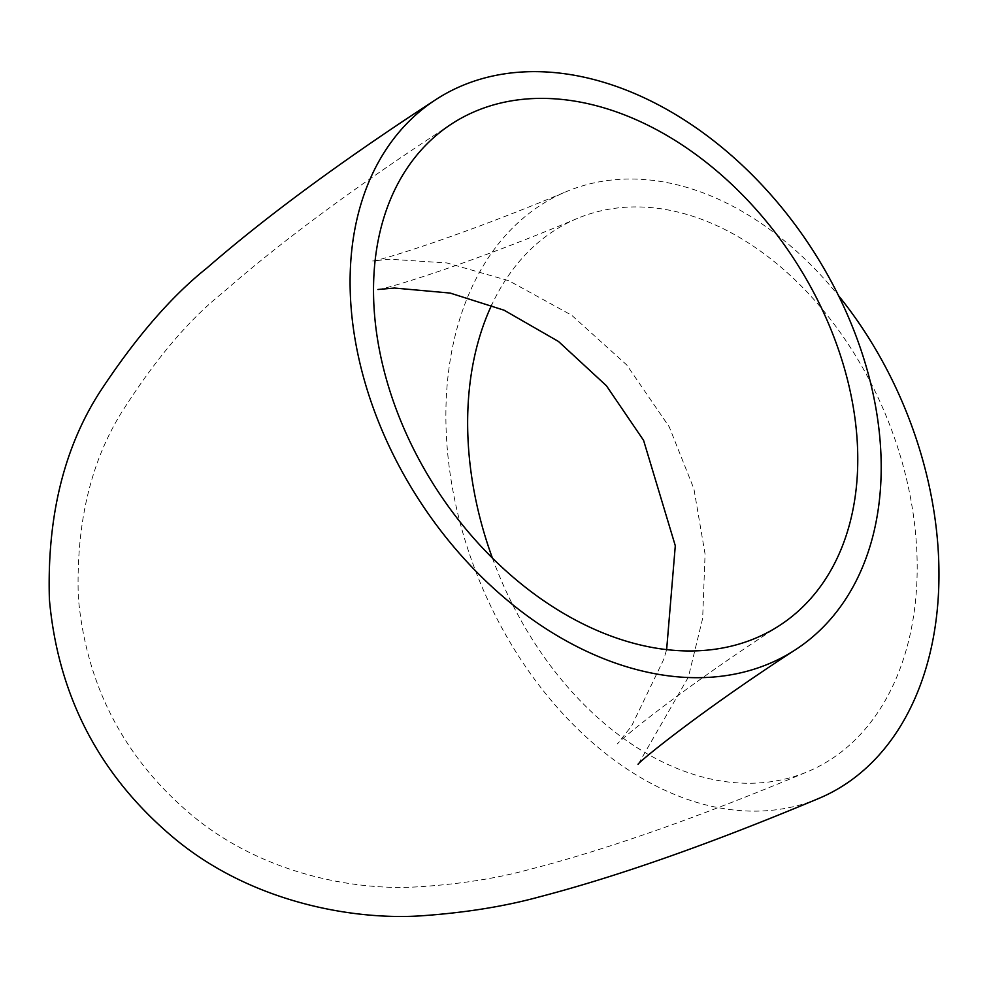 <?xml version="1.0" encoding="UTF-8"?>
<svg xmlns="http://www.w3.org/2000/svg" width="988" height="988" viewBox="0 0 988 988"><rect width="100%" height="100%" fill="white"/><g stroke="black" fill="none" stroke-linecap="round" stroke-linejoin="round"><path stroke-width="0.74" stroke-dasharray="4.94 3.71" d="M492.419 558.096A299.623 209.271 -112.5 0 0 806.949 771.961A299.623 209.271 -112.5 0 0 885.779 415.084A299.623 209.271 -112.5 0 0 577.856 218.225A299.623 209.271 -112.5 0 0 553.292 231.229A299.623 209.271 -112.5 0 0 491.629 305.144M818.039 798.749A328.621 229.512 67.5 0 1 489.122 602.766A328.621 229.512 67.5 0 1 539.831 205.702A328.621 229.512 67.5 0 1 566.779 191.425A328.621 229.512 67.5 0 1 838.553 295.684M780.112 625.132C678.781 690.81 617.883 741.618 617.475 743.865L631.641 725.958L663.738 659.354L666.641 649.622M377.91 289.496C380.615 290.435 462.372 266.871 577.856 218.225M451.183 124.216C357.026 185.46 280.888 241.615 222.782 292.72C188.288 320.174 154.202 360.657 120.511 414.157C90.093 464.064 76.027 525.134 78.324 597.382C86.314 686.29 124.636 759.29 193.278 816.397C265.031 875.417 357.495 890.633 417.01 886.878C458 884.408 494.877 878.764 527.617 869.934C605.162 850.137 698.281 817.484 806.949 771.961M638.421 763.922L688.364 677.138L702.653 618.439L705.074 554.058L693.922 488.887L669.246 426.878L626.75 364.955L571.657 315.221L508.944 280.79L446.947 262.956L389.791 259.227L372.661 260.98C375.489 261.758 456.147 238.046 566.779 191.425"/><path stroke-width="1.48" d="M476.537 110.817A299.623 212.556 -123.3 0 1 803.985 275.121A299.623 212.556 -123.3 0 1 780.112 625.132A299.623 212.556 -123.3 0 1 437.968 491.345A299.623 212.556 -123.3 0 1 451.183 124.216A299.623 212.556 -123.3 0 1 476.537 110.817M491.629 305.144A299.623 209.271 -112.5 0 0 492.419 558.096M463.076 85.277A328.621 233.131 -123.3 0 1 822.214 265.488A328.621 233.131 -123.3 0 1 796.032 649.363A328.621 233.131 -123.3 0 1 420.777 502.633A328.621 233.131 -123.3 0 1 435.263 99.973A328.621 233.131 -123.3 0 1 463.076 85.277M838.553 295.684A328.621 229.512 67.5 0 1 818.039 798.749C710.607 843.752 617.698 876.467 539.287 896.906C505.411 906.181 467.398 912.381 425.248 915.518C358.768 920.964 254.459 904.539 175.111 838.997C100.047 776.556 58.144 696.713 49.4 599.494C46.942 517.354 63.738 448.219 99.788 392.088C135.405 337.847 171.171 296.449 207.06 267.896C266.13 216.483 342.194 160.501 435.263 99.973M666.641 649.622L675.298 545.746L643.583 440.364L606.397 385.728L558.492 341.478L504.115 310.22L450.145 293.066L394.496 288.039L377.91 289.496M796.032 649.363C699.022 712.225 638.631 762.032 638.038 764.304L638.421 763.922"/></g></svg>
